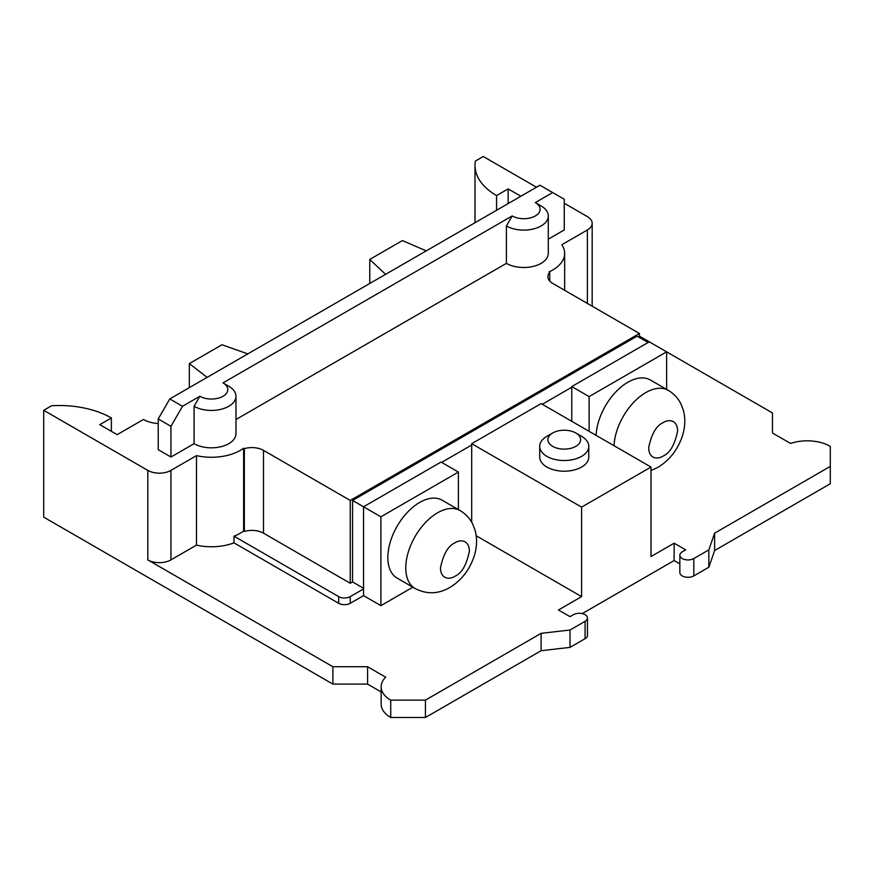<?xml version="1.0" encoding="UTF-8"?>
<svg xmlns="http://www.w3.org/2000/svg" width="874" height="874" viewBox="0 0 874 874"><rect width="100%" height="100%" fill="white"/><g stroke="black" fill="none" stroke-linecap="round" stroke-linejoin="round"><path stroke-width="1.31" d="M476.232 535.784L581.592 596.614L558.464 609.976L570.023 616.651L573.497 614.651A8.183 4.72 180 0 1 585.067 614.651A8.183 4.72 180 0 1 587.459 617.984A8.183 4.72 180 0 1 585.067 621.327L585.067 638.697A8.183 4.72 0 0 0 587.459 635.354L587.459 617.984M581.592 436.334L575.813 432.991L581.592 436.334A24.538 14.17 180 0 1 588.781 446.352A24.538 14.17 180 0 1 573.639 459.44A24.538 14.17 180 0 1 546.895 456.37A24.538 14.17 180 0 1 539.706 446.352A24.538 14.17 180 0 1 546.895 436.334L552.674 432.991A16.355 9.45 180 0 1 575.813 432.991L575.813 432.991A16.355 9.45 180 0 1 575.813 446.352A16.355 9.45 180 0 1 552.674 446.352A16.355 9.45 180 0 1 552.674 432.991M588.781 446.352L588.781 457.036A24.538 14.17 180 0 1 573.639 470.125A24.538 14.17 180 0 1 546.895 467.055A24.538 14.17 180 0 1 539.706 457.036L539.706 446.352M614.029 445.707A44.989 25.969 -60 0 1 645.799 392.59A44.989 25.969 -60 0 1 668.293 390.361L650.365 380.004A44.989 25.969 120 0 0 627.871 382.233A44.989 25.969 120 0 0 596.101 435.35M419.651 502.452A44.989 25.969 120 0 0 390.263 542.088A44.989 25.969 120 0 0 397.157 578.14L415.084 588.497A44.989 25.969 -60 0 1 408.191 552.444A44.989 25.969 -60 0 1 437.579 512.798A44.989 25.969 -60 0 1 460.074 510.569L442.146 500.223A44.989 25.969 120 0 0 419.651 502.452M693.803 575.911L693.803 558.552A8.183 4.72 180 0 1 684.888 559.579A8.183 4.72 180 0 1 679.841 555.208L679.841 572.579A8.183 4.72 0 0 0 684.888 576.938A8.183 4.72 0 0 0 693.803 575.911L708.836 567.237L714.626 550.533L830.3 483.748L830.3 446.352A32.72 18.889 180 0 0 790.544 443.435L772.463 432.991L772.463 412.954L666.622 351.851L666.622 389.389M582.27 613.592L674.138 560.551L679.841 563.85M390.733 717.499L390.733 700.14A32.72 18.889 180 0 1 381.151 686.778L381.151 704.138A32.72 18.889 0 0 0 390.733 717.499L425.43 717.499L541.104 650.715L570.023 647.372L585.067 638.697M158.216 423.54A24.538 14.17 180 0 1 143.467 419.465L117.16 434.662L99.8 424.644L111.369 417.969A73.613 42.498 180 0 0 51.544 405.755L43.7 410.288L43.7 517.146L332.896 684.102L367.593 684.102L381.151 691.935M207.138 377.371L189.33 363.606L189.33 387.641M247.801 353.894L221.985 344.76L189.33 363.606M369.768 283.471L369.768 259.436L385.598 274.338M426.25 250.86L402.411 240.579L369.768 259.436M496.574 210.263L496.574 195.568A73.613 42.498 180 0 1 475.008 165.514A73.613 42.498 180 0 1 475.423 161.035L483.267 156.501L536.483 187.222M589.12 431.319L589.12 396.599L666.622 351.851L639.429 336.151M350.245 500.441L350.245 583.264L263.489 533.173A16.355 9.45 0 0 0 244.349 531.479L244.349 448.657A16.355 9.45 180 0 1 263.489 450.361L350.245 500.441L639.429 333.486L552.674 283.394A16.355 9.45 180 0 1 547.889 276.719A16.355 9.45 180 0 1 549.735 272.349L548.992 271.923A40.903 23.609 0 0 0 564.659 253.34A40.903 23.609 0 0 0 561.829 244.72L587.383 229.96A16.355 9.45 0 0 0 592.168 223.285A16.355 9.45 0 0 0 587.383 216.61L564.243 203.249M714.626 550.533L714.626 533.173L830.3 466.388M708.836 567.237L708.836 549.866L714.626 533.173M693.803 558.552L708.836 549.866M679.841 555.208A8.183 4.72 180 0 1 682.233 551.876L685.708 549.866L674.138 543.191L674.138 560.551M581.592 596.614L581.592 507.128L650.999 467.055L650.999 556.541L674.138 543.191M570.023 647.372L570.023 630.012L585.067 621.327M541.104 650.715L541.104 633.344L570.023 630.012M425.43 717.499L425.43 700.14L541.104 633.344M390.733 700.14L425.43 700.14M381.151 686.778A32.72 18.889 180 0 1 385.685 677.186L367.593 666.742L367.593 684.102M332.896 684.102L332.896 666.742L367.593 666.742M43.7 410.288L147.804 470.387A16.355 9.45 0 0 0 170.943 470.387L196.497 455.638A40.903 23.609 0 0 0 243.617 448.231L244.349 448.657M412.834 587.197L380.9 605.638L363.54 595.62L350.245 603.3A8.183 4.72 180 0 1 338.675 603.3L233.981 542.852A40.903 23.609 180 0 1 196.497 545.136L170.943 559.884A16.355 9.45 180 0 1 147.804 559.884L332.896 666.742M111.369 417.969L111.369 431.319M496.574 195.568L508.144 188.893L520.86 196.235M228.78 386.242L223.001 382.899L228.78 386.242A24.538 14.17 180 0 1 235.969 396.261L235.969 433.657A24.538 14.17 180 0 1 220.816 446.745A24.538 14.17 180 0 1 194.083 443.675L170.943 457.036L158.216 449.684L158.216 418.963L170.943 426.315L182.513 406.279L199.862 396.261L194.083 406.279L194.083 443.675M199.862 396.261A16.355 9.45 180 0 0 223.001 396.261A16.355 9.45 180 0 0 223.001 382.899L512.186 215.944A16.355 9.45 0 0 0 535.325 215.944A16.355 9.45 0 0 0 535.325 202.582L541.104 205.925L535.325 202.582L552.674 192.564L564.243 199.239L564.243 229.96L548.293 239.17M541.104 205.925A24.538 14.17 180 0 1 548.293 215.944L548.293 253.34A24.538 14.17 180 0 1 533.151 266.428A24.538 14.17 180 0 1 506.407 263.358L235.969 419.498M508.144 188.893L508.144 203.587M581.592 507.128L471.698 443.675L541.104 403.602L650.999 467.055M471.698 443.675L471.698 522.226M233.981 542.852L233.981 536.177A40.903 23.609 0 0 0 243.617 531.042L243.617 448.231M196.497 455.638L196.497 545.136M639.429 337.484L639.429 333.486M363.54 588.268L352.561 581.92L352.561 500.441L637.124 336.151L648.115 342.499M352.561 581.92L350.245 583.264M170.943 457.036L170.943 426.315M235.969 396.261A24.538 14.17 180 0 1 220.816 409.349A24.538 14.17 180 0 1 194.083 406.279M512.186 215.944L506.407 225.962L506.407 263.358M548.293 215.944A24.538 14.17 180 0 1 533.151 229.032A24.538 14.17 180 0 1 506.407 225.962M552.674 192.564L539.957 185.222L169.785 398.926L158.216 418.963M571.76 421.301L571.76 387.248L542.262 404.28M471.698 445.008L441.632 462.379M380.9 605.638L380.9 516.807L458.402 472.058L458.402 509.608M233.981 536.177L338.675 596.614L338.675 603.3M350.245 603.3L350.245 596.614A8.183 4.72 180 0 1 338.675 596.614M350.245 596.614L363.54 588.934L363.54 595.62M549.735 272.349L549.735 281.078M380.9 516.807L352.561 500.441M244.349 531.479L243.617 531.042M182.513 406.279L169.785 398.926M589.12 396.599L571.76 386.581L571.76 387.248M649.262 341.832L571.76 386.581M458.402 472.058L441.053 462.04L363.54 506.789L363.54 588.934M663.148 422.645C667.375 419.531 677.405 418.744 677.612 430.991C674.804 444.691 669.987 453.038 663.148 456.031C658.92 459.145 648.89 459.932 648.683 447.685C651.491 433.985 656.308 425.638 663.148 422.645M454.928 542.852C459.156 539.739 469.196 538.963 469.393 551.199C466.585 564.899 461.767 573.246 454.928 576.25C450.7 579.364 440.671 580.139 440.474 567.903C443.271 554.203 448.089 545.857 454.928 542.852M147.804 470.387L147.804 559.884M587.383 229.96L587.383 303.431M170.943 559.884L170.943 470.387M263.489 533.173L263.489 450.361M650.999 470.518L658.067 467.262C669.2 460.456 677.131 450.525 681.873 437.47C685.172 428.205 685.653 419.083 683.337 410.114L680.955 403.93C678.038 398.14 673.821 393.617 668.293 390.361M415.084 588.497C429.484 595.86 441.141 592.43 449.848 587.481C460.98 580.664 468.912 570.733 473.653 557.688C476.953 548.413 477.444 539.302 475.117 530.321L472.736 524.138C469.83 518.348 465.602 513.825 460.074 510.569M475.008 165.514L475.008 222.706M592.168 306.195L592.168 223.285M564.659 253.34L564.659 290.31"/></g></svg>
